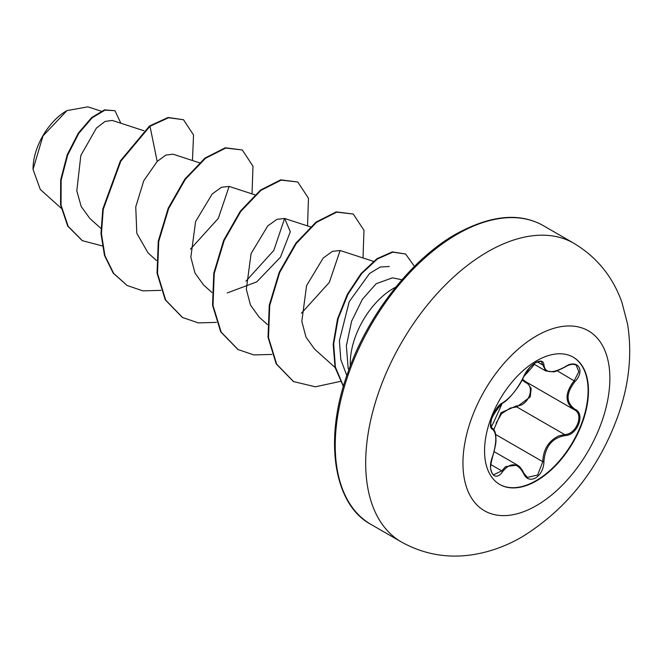 <?xml version="1.0" encoding="UTF-8"?>
<svg xmlns="http://www.w3.org/2000/svg" width="661" height="661" viewBox="0 0 661 661"><rect width="100%" height="100%" fill="white"/><g stroke="black" fill="none" stroke-linecap="round" stroke-linejoin="round"><path stroke-width="0.99" d="M573.062 357.105A73.478 42.428 -60 0 1 584.084 416.05A73.478 42.428 -60 0 1 536.129 480.621A73.478 42.428 -60 0 1 499.584 484.373M536.517 360.848A73.478 42.428 -60 0 1 573.261 357.213A73.478 42.428 -60 0 1 584.522 416.091A73.478 42.428 -60 0 1 536.517 480.844A73.478 42.428 -60 0 1 499.774 484.488A73.478 42.428 -60 0 1 488.512 425.601A73.478 42.428 -60 0 1 536.517 360.848M502.6 402.871C510.614 397.682 517.596 388.999 523.553 376.803C526.214 370.846 530.229 366.128 535.592 362.641C540.855 359.997 543.631 360.799 543.937 365.046C545.036 373.184 552.026 373.804 564.907 366.913C577.268 358.204 585.762 370.292 575.111 381.414C565.775 393.312 565.775 402.623 575.111 409.341C585.77 413.761 577.251 435.64 564.907 435.616C552.018 437.987 545.028 446.679 543.937 461.7C543.631 469.013 540.847 474.441 535.592 477.986C530.221 480.588 526.214 479.085 523.553 473.491C517.588 462.56 510.606 461.94 502.6 471.615C495.064 483.108 486.587 470.996 492.412 457.098C496.898 442.374 496.898 433.054 492.412 429.138C486.587 427.527 495.081 405.639 502.6 402.871A0.876 0.727 63.4 0 1 502.277 403.243L502.277 403.243C506.78 401.805 519.563 387.189 523.727 376.638A0.876 0.479 22.8 0 0 523.719 376.406M493.825 429.592L501.055 412.712L516.53 405.879A0.876 0.438 -91.4 0 0 516.778 406.928L510.267 408.077L501.575 413.654L496.138 423.065M527.321 477.424L537.657 475.011L542.772 461.7C543.251 449.53 548.523 440.953 558.595 435.979L564.601 434.541C576.367 434.641 584.415 413.976 574.244 409.729L574.26 409.737C564.659 402.772 564.659 393.08 574.244 380.653L578.846 371.697L576.202 365.169M492.09 457.172L492.486 457.197C490.636 464.543 490.115 468.715 490.933 469.698C491.825 472.995 492.734 474.664 493.66 474.714L501.716 470.88L505.64 466.592L517.423 465.113M502.277 403.243C501.203 403.045 498.617 405.945 494.527 411.952L491.644 418.661L490.71 423.792C492.024 425.345 487.463 436.301 502.277 403.243C487.264 420.346 491.28 424.973 490.983 426.527L491.776 427.874M516.53 405.879C528.222 406.424 535.831 386.776 525.611 382.504L522.124 380.034M66.513 110.85A47.328 27.324 120 0 0 33.05 168.819A47.328 27.324 120 0 0 33.05 169.117M101.125 111.164L87.847 106.842L66.984 110.585L42.99 135.918L33.05 169.398L40.28 189.434L61.134 208.19M401.971 279.76L392.494 277.827L376.175 283.734L362.41 299.251L351.594 321.254L346.356 345.835L348.207 368.78M350.33 365.872A61.101 35.281 -60 0 1 393.477 288.37A61.101 35.281 -60 0 1 395.807 287.097M143.9 130.738L112.263 120.434L105.099 121.401L96.432 128.077L80.832 155.451L76.808 190.864L81.204 206.529L89.871 218.477L100.918 228.409M199.391 162.771L173.075 154.203L165.886 155.054L157.186 161.441L143.792 180.676L135.745 206.918L136.819 233.308L148.072 252.948L156.417 260.451M254.89 194.813L229.169 186.435L221.468 187.278L212.231 193.946L195.59 221.534L190.839 257.22L195.003 273.067L203.563 284.99L211.908 292.493M227.21 292.955L256.749 281.883L280.438 257.245L290.311 231.763L284.66 218.477L276.959 219.312L267.722 225.971L251.089 253.576L246.33 289.295L250.494 305.101L259.062 317.032L267.408 324.526M373.382 261.343L340.159 250.519L332.45 251.354L323.212 258.013L306.58 285.626L301.821 321.337L305.993 337.143L314.553 349.066L335.086 367.524M346.818 375.58L340.812 359.609L339.39 340.688L349.223 301.656L369.59 273.464L380.257 267.003L389.255 266.507M340.118 250.502L329.302 282.454L301.441 313.207M284.618 218.469L273.803 250.428L245.942 281.165M229.127 186.427L218.312 218.378L190.459 249.123M157.186 161.441L149.989 126.259L168.588 117.732L183.527 119.74L193.541 135.034L192.467 160.516M102.224 245.884L82.418 240.711L68.19 226.359L61.027 205.1L61.143 180.131L67.67 155.071L78.799 133.373L92.11 117.815L104.992 110.123L115.014 110.726L120.839 123.227M149.526 125.995L120.368 160.879L102.786 209.091L100.976 233.465L104.463 255.394L113.18 273.1L127.061 285.461L113.642 273.365L104.925 255.658L101.439 233.738L103.248 209.355L120.831 161.144L149.989 126.259L149.526 125.995L168.125 117.468L183.527 119.74M82.187 240.579L67.728 226.095L60.564 204.836L60.68 179.866L67.207 154.806L78.337 133.109L91.648 117.551L104.529 109.858L115.014 110.726M127.061 285.461L142.867 290.857L160.929 290.353M252.031 193.888L252.989 166.217L242.29 149.964L225.69 148.072L205.488 158.301L185.278 179.404L168.679 208.479L158.739 241.397L157.5 273.447L165.68 300.069L182.552 317.503L198.366 322.899L216.42 322.386M307.53 225.922L308.48 198.259L297.781 182.006L281.181 180.114L260.971 190.343L240.769 211.454L224.17 240.521L214.238 273.439L212.999 305.498L221.171 332.111L238.051 349.545L253.865 354.932L271.919 354.428M363.021 257.964L363.971 230.292L353.271 214.04L336.672 212.148L316.47 222.385L296.268 243.496L279.669 272.563L269.729 305.481L268.49 337.531L276.67 364.153L293.55 381.579L315.421 386.801L340.275 381.414M414.455 266.4L405.631 254.031L392.849 252.155L377.456 258.938L361.741 273.555L347.967 294.277L338.135 318.652L333.681 343.877L335.391 367.103L343.456 386.206M242.29 149.964L225.227 147.8L205.026 158.037L184.824 179.139L168.216 208.215L158.276 241.125L157.037 273.183L165.217 299.805L182.32 317.371M297.781 182.006L280.718 179.842L260.508 190.079L240.307 211.19L223.707 240.257L213.776 273.175L212.536 305.225L220.708 331.847L237.82 349.413M353.271 214.04L336.209 211.884L316.008 222.121L295.806 243.223L279.206 272.299L269.267 305.217L268.027 337.267L276.207 363.88L293.319 381.447M405.631 254.031L392.337 251.899L376.869 258.757L361.096 273.505L347.314 294.368L337.531 318.883L333.185 344.191L335.061 367.417L343.373 386.487M526.338 382.083A0.876 0.521 -61.9 0 0 525.611 382.504M527.164 382.554L531.204 388.561L530.238 396.897L516.778 406.928L564.601 434.541A0.876 0.496 86 0 1 564.907 435.616M522.512 379.265L525.9 381.827L573.781 409.473M564.907 366.913L564.891 367.119C557.71 370.73 553.778 372.3 553.075 371.812L545.73 370.928L541.309 361.757C541.243 361.022 539.368 361.344 535.691 362.732C530.651 365.814 526.66 370.449 523.727 376.638L529.659 367.632C531.841 365.169 542.053 356.61 523.727 376.638A0.876 0.479 22.8 0 1 523.553 376.803M576.235 365.178L576.235 365.178C573.252 363.633 569.468 364.277 564.891 367.119L564.701 367.045M575.111 381.414L557.165 370.788M543.937 365.046A0.876 0.711 -179.4 0 1 542.772 365.012L537.426 361.922M491.842 427.931L492.09 428.064A0.876 0.81 115.6 0 1 492.412 429.138M492.321 428.188C494.775 429.807 495.973 433.409 495.907 439.011C496.345 441.647 495.205 447.712 492.486 457.197L492.412 457.098M490.801 464.584L501.716 470.88A0.876 0.446 35.2 0 1 502.6 471.615M523.52 472.83A0.876 0.471 157.4 0 1 523.553 473.491M495.593 434.459L542.772 461.7L543.937 461.7M575.111 409.341A0.876 0.578 117.9 0 1 574.244 409.729L574.516 409.878M536.41 505.615A103.893 59.977 -60 0 1 462.948 463.196A103.893 59.977 -60 0 1 536.41 335.962A103.893 59.977 -60 0 1 609.872 378.373A103.893 59.977 -60 0 1 536.41 505.615M401.401 541.979A172.455 99.571 -60 0 1 374.969 403.78A172.455 99.571 -60 0 1 487.628 251.808A172.455 99.571 -60 0 1 573.855 243.273L543.416 225.698A172.455 99.571 120 0 0 457.189 234.234A172.455 99.571 120 0 0 344.521 386.206A172.455 99.571 120 0 0 370.961 524.404L401.401 541.979C424.222 554.653 448.654 558.785 474.681 554.389C491.23 551.481 507.045 545.639 522.124 536.856C567.824 508.466 600.18 467.013 619.167 412.505C629.346 382.314 632.147 352.825 627.562 324.047L621.951 302.482C612.904 276.852 596.875 257.112 573.855 243.273M494.164 451.678L517.266 465.022M370.961 524.404C334.821 505.401 322.865 441.895 347.488 373.622C367.268 315.644 411.117 259.352 455.875 234.11C490.528 215.081 519.711 212.272 543.416 225.698M284.66 218.477L310.381 226.855M82.418 240.711L81.956 240.447M182.089 317.239L182.552 317.503M237.588 349.281L238.051 349.545M293.087 381.314L293.55 381.579M533.774 364.029L545.73 370.937M527.329 477.432L523.727 473.003C521.752 468.889 519.653 466.269 517.414 465.146L517.414 465.146"/></g></svg>
